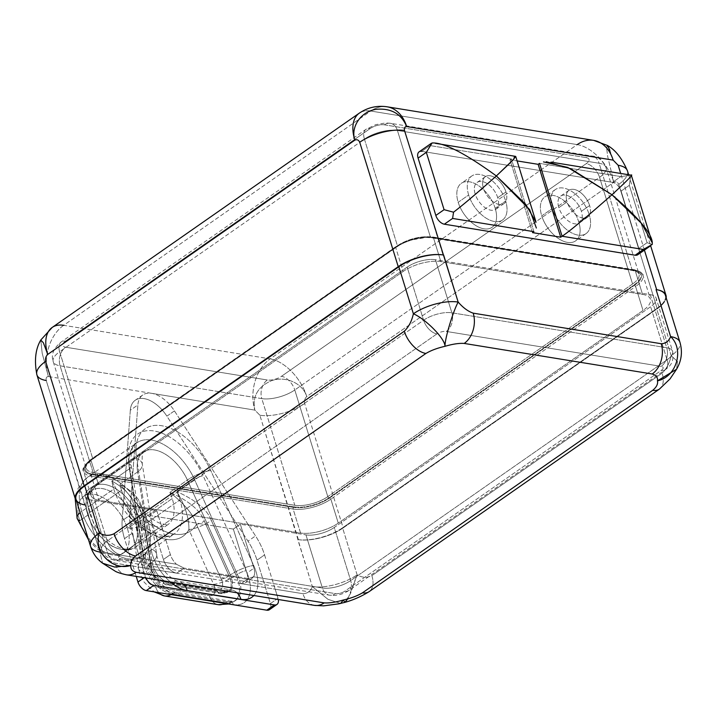 <?xml version="1.0" encoding="UTF-8"?>
<svg xmlns="http://www.w3.org/2000/svg" width="717" height="717" viewBox="0 0 717 717"><rect width="100%" height="100%" fill="white"/><g stroke="black" fill="none" stroke-linecap="round" stroke-linejoin="round"><path stroke-width="0.54" stroke-dasharray="3.58 2.69" d="M577.239 144.601A38.091 21.851 -124.9 0 1 613.824 182.252A38.091 21.851 55.1 0 0 577.239 144.601L270.148 358.876L63.661 325.312L370.752 111.036A38.091 27.264 99.2 0 1 387.198 106.815A38.091 27.264 -80.8 0 0 370.752 111.036L577.239 144.601L370.752 111.036L63.661 325.312L270.148 358.876L577.239 144.601A38.091 27.264 99.2 0 1 593.685 140.38M52.189 327.445A38.091 21.851 -124.9 0 1 63.661 325.312A38.091 27.264 -80.8 0 0 48.398 376.542L254.885 410.115A38.091 27.264 99.2 0 1 270.148 358.876A38.091 27.264 -80.8 0 0 254.885 410.115C252.178 396.958 257.394 387.288 270.542 381.112C284.694 375.215 302.753 382.995 306.733 396.528A38.091 21.851 55.1 0 0 270.148 358.876A38.091 21.851 -124.9 0 1 306.733 396.528L613.824 182.252L607.711 156.521L606.582 147.872L607.326 145.417L613.16 160.124L609.808 150.104M151.645 393.328L254.885 410.115L259.877 415.242L312.352 586.587C310.586 591.193 307.459 593.568 302.941 593.703L275.185 589.195L264.564 554.895A48.487 27.811 55.1 0 0 255.539 535.913L174.437 410.895A29.433 16.885 55.1 0 0 151.645 393.328A29.433 16.885 55.1 0 0 142.782 394.977A29.433 16.885 55.1 0 0 137.879 404.953L130.324 410.223A29.433 16.885 -124.9 0 1 135.217 400.256A29.433 16.885 -124.9 0 1 166.882 416.165L174.437 410.895A29.433 16.885 55.1 0 0 151.645 393.328A29.433 16.885 55.1 0 0 137.879 404.953L129.687 515.451A48.487 27.811 55.1 0 0 132.08 533.358L142.692 567.658L114.935 563.141C109.853 561.447 104.843 557.754 99.896 552.054L46.229 380.512C45.763 377.993 46.48 376.667 48.398 376.542L151.645 393.328M76.011 499.328A32.901 13.103 -17.2 0 0 84.749 504.92A32.901 13.103 162.8 0 1 76.629 501.335A32.901 13.103 162.8 0 0 84.74 504.92L85.332 505.019L99.896 552.054L102.603 563.203L99.896 552.054C104.843 557.754 109.853 561.447 114.935 563.141L160.178 570.499L142.692 567.658L145.515 576.755A8.658 4.965 55.1 0 0 145.963 577.983A8.658 4.965 -124.9 0 1 145.515 576.755L144.18 577.696L145.515 576.755L132.08 533.358L124.516 538.637L136.212 576.396L124.516 538.637A48.487 27.811 -124.9 0 1 122.123 520.73L130.324 410.223A29.433 16.885 -124.9 0 1 144.081 398.607A29.433 16.885 -124.9 0 1 166.882 416.165L247.983 541.192A48.487 27.811 -124.9 0 1 257.009 560.174L270.434 603.571A8.658 4.965 -124.9 0 1 270.784 607.424M314.673 605.408L314.458 605.372A22.514 16.115 99.2 0 1 302.941 593.703L257.699 586.354A36.191 20.757 -124.9 0 1 253.827 595.513A36.191 20.757 55.1 0 0 257.699 586.354L160.178 570.499A36.191 20.757 55.1 0 0 170.44 581.962A36.191 20.757 -124.9 0 1 160.178 570.499A36.191 20.757 -124.9 0 1 151.018 548.819L136.606 458.486A54.806 31.431 -124.9 0 1 161.666 425.719A54.806 31.431 -124.9 0 1 210.753 470.54L253.693 565.507A36.191 20.757 -124.9 0 1 257.699 586.354L275.185 589.195L277.999 598.292A8.658 4.965 -124.9 0 1 278.295 599.493A8.658 4.965 55.1 0 0 277.999 598.292L270.434 603.571A8.658 4.965 -124.9 0 1 269.422 609.701M126.434 574.81A22.514 16.115 -80.8 0 1 114.935 563.141A22.514 16.115 -80.8 0 0 126.228 574.774M99.896 552.054A32.901 13.103 -17.2 0 1 90.566 546.363M84.74 504.92L46.229 380.512A32.901 13.103 -17.2 0 1 36.899 374.821L36.89 374.785M63.661 325.312A38.091 27.264 99.2 0 0 48.398 376.542L42.178 353.212L40.788 340.01L42.178 353.212L48.398 376.542C46.48 376.667 45.763 377.993 46.229 380.512M370.752 111.036A38.091 21.851 55.1 0 0 359.28 113.169A38.091 21.851 -124.9 0 1 370.752 111.036M644.413 250.108L620.689 173.451L644.413 250.108M404.505 130.53L443.007 254.938M419.131 151.825A8.864 5.082 -124.9 0 1 421.793 151.323L612.578 182.342A8.864 5.082 -124.9 0 1 621.092 191.098L638.838 248.44A8.864 5.082 -124.9 0 1 639.188 252.384M665.394 295.261A32.901 13.103 -17.2 0 1 656.638 308.677L671.202 355.713A32.901 13.103 162.8 0 0 679.949 342.296A32.901 13.103 -17.2 0 1 671.202 355.713C669.526 363.143 666.496 368.95 662.105 373.127L371.863 575.643C366.898 577.992 361.995 577.723 357.129 574.855L342.565 527.82A32.901 13.103 -17.2 0 1 298.397 539.65A32.901 13.103 162.8 0 0 343.165 527.918L657.238 308.776A32.901 13.103 162.8 0 0 666.174 297.779A32.901 13.103 162.8 0 1 657.238 308.776L343.165 527.918L304.653 403.51C304.178 400.704 304.868 398.374 306.733 396.528L613.824 182.252L607.72 156.566L606.582 147.908L607.317 145.408M656.655 289.668A32.901 13.103 -17.2 0 1 656.638 308.677L342.565 527.82L656.638 308.677L671.202 355.713L677.511 361.52L676.57 369.219L677.511 361.529L671.202 355.713C669.526 363.143 666.496 368.95 662.105 373.127L371.863 575.643A22.514 12.915 -124.9 0 1 369.219 591.588A22.514 12.915 -124.9 0 0 371.863 575.643C366.898 577.992 361.995 577.723 357.129 574.855L342.565 527.82A32.901 13.103 -17.2 0 1 298.397 539.65L297.788 539.56L312.352 586.587A32.901 13.103 162.8 0 0 357.129 574.855A32.901 13.103 -17.2 0 1 312.352 586.587L327.902 599.269L340.611 603.49M347.924 598.74L357.129 574.855L350.541 593.488L344.832 602.388M314.458 605.372A22.514 16.115 99.2 0 1 302.941 593.703C307.459 593.568 310.586 591.193 312.352 586.587L327.902 599.278L340.566 603.499M659.577 388.981A22.514 12.915 55.1 0 0 662.105 373.127A22.514 12.915 55.1 0 1 659.47 389.062M627.474 170.951A32.901 13.103 -17.2 0 1 618.726 184.368L657.238 308.776L618.726 184.368C617.606 182.01 615.975 181.302 613.824 182.252C615.975 181.302 617.606 182.01 618.726 184.368A32.901 13.103 -17.2 0 0 627.474 170.951L627.465 170.906M298.389 539.65A32.901 13.103 162.8 0 0 343.165 527.918L304.653 403.51A32.901 13.103 -17.2 0 1 259.877 415.242L298.389 539.65M259.877 415.242L254.885 410.115C252.178 396.958 257.394 387.288 270.542 381.112C284.694 375.215 302.753 382.995 306.733 396.528C304.868 398.374 304.178 400.704 304.653 403.51A32.901 13.103 -17.2 0 1 259.877 415.242M637.807 254.714A8.864 5.082 -124.9 0 0 638.838 248.44L647.084 242.687L652.192 244.479L647.084 242.687L629.338 185.345L647.084 242.687L638.838 248.44L621.092 191.098L629.338 185.345L630.754 175.244L620.823 176.588L612.578 182.342A8.864 5.082 -124.9 0 1 621.092 191.098L629.338 185.345L630.754 175.244L620.823 176.588L539.525 163.368L620.823 176.588L612.578 182.342L421.793 151.323L430.039 145.578L432.118 142.952L431.419 143.248M421.793 151.323L430.039 145.578L511.338 158.789L509.957 159.748L517.1 160.913L509.957 159.748L511.338 158.789L430.039 145.578L432.118 142.952M533.896 231.663L511.338 158.789L533.896 231.663M532.516 232.622L509.957 159.748L532.516 232.622M176.714 573.188L160.178 570.499A36.191 20.757 -124.9 0 1 151.018 548.819A18.006 9.518 -9.1 0 1 156.709 554.42A18.006 9.518 -9.1 0 1 152.04 562.271A18.185 10.432 55.1 0 0 170.225 583.262L223.928 591.991A18.185 10.432 55.1 0 0 229.404 590.969A18.185 10.432 55.1 0 0 230.354 574.998L187.406 480.031A36.791 21.107 55.1 0 0 143.382 452.006A36.791 21.107 55.1 0 0 137.628 471.938A18.006 9.518 170.9 0 0 142.289 464.096A18.006 9.518 170.9 0 0 136.606 458.486A54.806 31.431 -124.9 0 1 161.666 425.719A54.806 31.431 -124.9 0 1 210.753 470.54A18.006 4.562 155.7 0 0 187.406 480.031A18.006 4.562 -24.3 0 1 210.753 470.54L253.693 565.507A18.006 4.562 155.7 0 0 230.354 574.998A18.006 4.562 -24.3 0 1 253.693 565.507A36.191 20.757 -124.9 0 1 257.699 586.354L241.163 583.665A13.856 7.95 55.1 0 0 246.953 573.08L233.339 529.083L149.79 515.496L163.404 559.493A13.856 7.95 55.1 0 0 176.714 573.188A13.856 7.95 -124.9 0 1 163.404 559.493L170.386 554.626A13.856 7.95 55.1 0 0 176.436 564.252L183.991 568.106L176.714 573.188L241.163 583.665L248.44 578.583L183.991 568.106L176.714 573.188M142.45 511.051C141.59 500.896 134.133 491.943 120.062 484.199L138.533 505.933L142.791 515.577A6.059 3.2 -9.1 0 1 140.882 513.695A6.059 3.2 -9.1 0 1 142.45 511.051L150.767 563.159L152.04 562.271L137.628 471.938L152.04 562.271A18.006 9.518 170.9 0 0 156.709 554.42A18.006 9.518 170.9 0 0 151.018 548.819L136.606 458.486A18.006 9.518 -9.1 0 1 142.289 464.096A18.006 9.518 -9.1 0 1 137.628 471.938L120.062 484.199C134.133 491.943 141.59 500.896 142.45 511.051L150.767 563.159A18.185 10.432 55.1 0 0 168.943 584.149L222.655 592.878L223.928 591.991A18.006 12.888 99.2 0 1 231.708 589.992A18.006 12.888 99.2 0 1 237.094 592.798A18.006 12.888 -80.8 0 0 231.708 589.992A18.006 12.888 -80.8 0 0 225.712 590.942M183.382 584.068A18.006 12.888 -80.8 0 0 177.995 581.263A18.006 12.888 -80.8 0 0 170.225 583.262A18.006 12.888 99.2 0 1 177.995 581.263A18.006 12.888 99.2 0 1 183.382 584.068M196.44 524.297L221.221 579.085A12.117 6.955 -124.9 0 1 216.937 590.414L163.225 581.684A12.117 6.955 -124.9 0 1 151.108 567.685L142.791 515.577A54.976 31.53 55.1 0 0 196.44 524.297C193.868 515.236 185.004 504.562 169.848 492.292C185.004 504.562 193.868 515.236 196.44 524.297A54.976 31.53 -124.9 0 1 142.791 515.577L138.533 505.933L120.062 484.199A36.791 21.107 55.1 0 0 121.505 490.311A36.791 21.107 55.1 0 0 167.93 524.611A36.791 21.107 55.1 0 0 172.232 498.557A36.791 21.107 55.1 0 0 169.848 492.292L187.406 480.031A36.791 21.107 55.1 0 0 143.382 452.006A36.791 21.107 55.1 0 0 137.628 471.938L120.062 484.199A36.791 21.107 55.1 0 0 121.505 490.311L89.517 512.628A36.791 21.107 -124.9 0 1 93.828 486.583A36.791 21.107 -124.9 0 1 140.245 520.883L172.232 498.557A36.791 21.107 55.1 0 0 169.848 492.292L187.406 480.031L230.354 574.998L229.073 575.894L204.3 521.107C200.384 510.45 188.903 500.851 169.848 492.292C188.903 500.851 200.384 510.45 204.3 521.107A6.059 1.533 -24.3 0 1 196.44 524.297L221.221 579.085A6.059 1.533 155.7 0 0 229.073 575.894L204.3 521.107M121.505 490.311A36.791 21.107 55.1 0 0 167.93 524.611A36.791 21.107 55.1 0 0 172.232 498.557L140.245 520.883A36.791 21.107 -124.9 0 1 135.934 546.928A36.791 21.107 -124.9 0 1 89.517 512.628L121.505 490.311M79.677 520.784A34.631 19.861 -124.9 0 1 83.728 496.263A34.631 19.861 -124.9 0 1 127.42 528.546A34.631 19.861 -124.9 0 1 112.945 555.012A34.631 19.861 -124.9 0 1 79.677 520.784A34.631 19.861 -124.9 0 1 94.16 494.318A34.631 19.861 -124.9 0 1 127.42 528.546A17.316 6.901 162.8 0 0 148.007 522.137A48.048 27.56 55.1 0 0 87.384 477.352A48.048 27.56 55.1 0 0 81.765 511.373A17.316 6.901 162.8 0 0 80.125 512.628A17.316 6.901 -17.2 0 1 81.765 511.373A48.048 27.56 55.1 0 0 142.378 556.159A48.048 27.56 55.1 0 0 148.007 522.137A17.316 6.901 -17.2 0 1 127.42 528.546L135.638 522.81A34.631 19.861 -124.9 0 1 109.101 544.069A34.631 19.861 -124.9 0 1 87.895 515.048A6.059 2.411 -17.2 0 1 89.517 512.628A36.791 21.107 55.1 0 0 135.934 546.928A36.791 21.107 55.1 0 0 140.245 520.883A6.059 2.411 -17.2 0 1 135.638 522.81L127.42 528.546A34.631 19.861 -124.9 0 1 123.369 553.067A34.631 19.861 -124.9 0 1 79.677 520.784L87.895 515.048A34.631 19.861 55.1 0 0 131.578 547.331A34.631 19.861 55.1 0 0 135.638 522.81A34.631 19.861 55.1 0 0 91.946 490.527A34.631 19.861 55.1 0 0 87.895 515.048L79.677 520.784A17.316 6.901 -17.2 0 1 77.158 518.436M87.895 515.048A34.631 19.861 -124.9 0 1 87.25 512.763A34.631 19.861 -124.9 0 1 103.284 488.761A34.631 19.861 -124.9 0 1 135.638 522.81A6.059 2.411 162.8 0 0 140.245 520.883A36.791 21.107 55.1 0 0 93.828 486.583A36.791 21.107 55.1 0 0 89.517 512.628A6.059 2.411 162.8 0 0 87.895 515.048M176.875 491.629L194.441 479.377A48.048 27.56 55.1 0 0 136.938 442.774A48.048 27.56 55.1 0 0 129.427 468.81L111.861 481.062A48.048 27.56 55.1 0 0 113.752 489.048L81.765 511.373A48.048 27.56 -124.9 0 1 87.384 477.352A48.048 27.56 -124.9 0 1 148.007 522.137L179.994 499.821A48.048 27.56 55.1 0 0 176.875 491.638C185.183 505.709 189.189 518.355 188.885 529.576A54.976 31.53 -124.9 0 1 135.226 520.856L128.28 510.737L111.861 481.062A48.048 27.56 55.1 0 0 113.752 489.048A48.048 27.56 55.1 0 0 174.365 533.842A48.048 27.56 55.1 0 0 179.994 499.821A48.048 27.56 55.1 0 0 176.875 491.638L194.441 479.377A48.048 27.56 55.1 0 0 136.938 442.774A48.048 27.56 55.1 0 0 129.427 468.81L111.861 481.062L128.28 510.737L135.226 520.856A17.316 9.151 -9.1 0 1 129.768 515.469A17.316 9.151 -9.1 0 1 134.249 507.914C133.434 497.813 125.968 488.86 111.861 481.062C125.968 488.86 133.434 497.813 134.249 507.914L142.566 560.031L143.839 559.135L129.427 468.81L143.839 559.135A6.749 3.567 170.9 0 0 145.596 556.195A6.749 3.567 170.9 0 0 143.463 554.089L129.042 463.765A6.749 3.567 -9.1 0 1 131.175 465.871A6.749 3.567 -9.1 0 1 129.427 468.81A6.749 3.567 170.9 0 0 131.175 465.871A6.749 3.567 170.9 0 0 129.042 463.765L143.463 554.089A36.191 20.757 55.1 0 0 179.644 595.872L233.357 604.601A36.191 20.757 55.1 0 0 246.137 570.786L203.189 475.819A54.806 31.431 55.1 0 0 154.11 430.998A54.806 31.431 55.1 0 0 129.042 463.765A54.806 31.431 -124.9 0 1 154.11 430.998A54.806 31.431 -124.9 0 1 203.189 475.819A6.749 1.712 155.7 0 0 194.441 479.377A6.749 1.712 -24.3 0 1 203.189 475.819L246.137 570.786A6.749 1.712 155.7 0 0 237.381 574.344L194.441 479.377L237.381 574.344L236.099 575.231L211.327 520.443C207.473 509.85 195.992 500.242 176.875 491.629C195.992 500.242 207.473 509.85 211.327 520.443A17.316 4.392 -24.3 0 1 188.885 529.576L213.657 584.364A17.316 4.392 155.7 0 0 236.099 575.231L211.327 520.443A17.316 4.392 -24.3 0 1 188.885 529.576L213.657 584.364A12.117 6.955 -124.9 0 1 209.373 595.693L155.67 586.954A12.117 6.955 -124.9 0 1 143.543 572.964L135.226 520.856A54.976 31.53 55.1 0 0 188.885 529.576C189.189 518.355 185.183 505.709 176.875 491.629M264.564 554.895L277.999 598.292L270.434 603.571L257.009 560.174L264.564 554.895A48.487 27.811 55.1 0 0 255.539 535.913L247.983 541.192A48.487 27.811 -124.9 0 1 257.009 560.174L264.564 554.895M174.437 410.895L255.539 535.913L247.983 541.192L166.882 416.165L174.437 410.895M129.687 515.451L137.879 404.953L130.324 410.223L122.123 520.73L129.687 515.451A48.487 27.811 55.1 0 0 132.08 533.358L124.516 538.637A48.487 27.811 -124.9 0 1 122.123 520.73L129.687 515.451M134.249 507.914L142.566 560.031A17.316 9.151 170.9 0 0 138.076 567.577A17.316 9.151 170.9 0 0 143.543 572.964L135.226 520.856A17.316 9.151 -9.1 0 1 129.768 515.46A17.316 9.151 -9.1 0 1 134.249 507.914M164.516 595.935A17.316 12.395 99.2 0 1 155.67 586.954A12.117 6.955 -124.9 0 1 143.543 572.964A17.316 9.151 -9.1 0 1 138.076 567.577A17.316 9.151 -9.1 0 1 142.566 560.031A29.433 16.885 55.1 0 0 171.99 594.017A17.316 12.395 99.2 0 1 171.04 594.617A17.316 12.395 -80.8 0 0 171.99 594.017A29.433 16.885 -124.9 0 1 142.566 560.031L143.839 559.135A29.433 16.885 55.1 0 0 173.272 593.12L171.99 594.017L225.703 602.746L226.984 601.85A6.749 4.831 99.2 0 1 229.897 601.106A6.749 4.831 99.2 0 1 233.357 604.601L179.644 595.872A36.191 20.757 -124.9 0 1 143.463 554.089A6.749 3.567 -9.1 0 1 145.596 556.195A6.749 3.567 -9.1 0 1 143.839 559.135A29.433 16.885 55.1 0 0 173.272 593.12A6.749 4.831 99.2 0 1 176.185 592.367A6.749 4.831 99.2 0 1 179.644 595.872A6.749 4.831 -80.8 0 0 176.185 592.367A6.749 4.831 -80.8 0 0 173.272 593.12L226.984 601.85A29.433 16.885 55.1 0 0 235.848 600.201A29.433 16.885 55.1 0 0 237.381 574.344A6.749 1.712 -24.3 0 1 246.137 570.786A36.191 20.757 -124.9 0 1 233.357 604.601A6.749 4.831 -80.8 0 0 229.897 601.106A6.749 4.831 -80.8 0 0 226.984 601.85A29.433 16.885 55.1 0 0 235.848 600.201A29.433 16.885 55.1 0 0 237.381 574.344L236.099 575.231A29.433 16.885 -124.9 0 1 234.567 601.097A29.433 16.885 -124.9 0 1 225.703 602.746A29.433 16.885 55.1 0 0 234.567 601.097A29.433 16.885 55.1 0 0 236.099 575.231A17.316 4.392 -24.3 0 1 213.657 584.364A12.117 6.955 -124.9 0 1 209.373 595.693A17.316 12.395 -80.8 0 0 218.228 604.664A17.316 12.395 99.2 0 1 209.373 595.693L155.67 586.954A17.316 12.395 -80.8 0 0 158.753 592.618M224.753 603.347A17.316 12.395 -80.8 0 0 225.703 602.746A17.316 12.395 99.2 0 1 224.753 603.347M171.99 594.017L225.703 602.746L226.984 601.85L173.272 593.12L171.99 594.017M113.752 489.048A48.048 27.56 55.1 0 0 174.365 533.842A48.048 27.56 55.1 0 0 179.994 499.821L148.007 522.137A48.048 27.56 -124.9 0 1 142.378 556.159A48.048 27.56 -124.9 0 1 81.765 511.373L113.752 489.048M223.928 591.991L170.225 583.262L168.943 584.149L222.655 592.878L223.928 591.991A18.185 10.432 55.1 0 0 229.404 590.969A18.185 10.432 55.1 0 0 230.354 574.998L229.073 575.894A18.185 10.432 -124.9 0 1 228.123 591.866A18.185 10.432 -124.9 0 1 222.655 592.878A18.185 10.432 55.1 0 0 228.123 591.866A18.185 10.432 55.1 0 0 229.073 575.894A6.059 1.533 -24.3 0 1 221.221 579.085A12.117 6.955 -124.9 0 1 216.937 590.414A6.059 4.338 -80.8 0 0 220.038 593.551A6.059 4.338 -80.8 0 0 222.655 592.878A6.059 4.338 99.2 0 1 220.038 593.551A6.059 4.338 99.2 0 1 216.937 590.414L163.225 581.684A6.059 4.338 -80.8 0 0 166.326 584.821A6.059 4.338 -80.8 0 0 168.943 584.149A6.059 4.338 99.2 0 1 166.326 584.821A6.059 4.338 99.2 0 1 163.225 581.684A12.117 6.955 -124.9 0 1 151.108 567.685A6.059 3.2 -9.1 0 1 149.199 565.803A6.059 3.2 -9.1 0 1 150.767 563.159A6.059 3.2 170.9 0 0 149.199 565.803A6.059 3.2 170.9 0 0 151.108 567.685L142.791 515.577M168.943 584.149A18.185 10.432 -124.9 0 1 150.767 563.159L152.04 562.271A18.185 10.432 55.1 0 0 170.225 583.262L168.943 584.149M241.163 583.665L248.44 578.583L252.411 577.947L253.522 576.782A13.856 7.95 55.1 0 0 253.935 568.205L246.953 573.08A13.856 7.95 -124.9 0 1 245.339 582.885A13.856 7.95 -124.9 0 1 241.163 583.665M233.339 529.083L240.32 524.208L253.935 568.205L246.953 573.08L233.339 529.083L240.32 524.208L305.962 534.882A20.775 8.281 162.8 0 0 334.247 527.47L650.642 306.706A20.775 8.281 162.8 0 0 650.274 294.633L435.434 259.706A20.775 8.281 162.8 0 0 407.157 267.118L90.754 487.892A20.775 8.281 162.8 0 0 91.122 499.955L156.763 510.629L149.79 515.496L233.339 529.083M642.549 294.382A27.703 11.033 -17.2 0 1 643.032 310.47L338.272 523.123A27.703 11.033 -17.2 0 1 300.557 533L98.847 500.215A27.703 11.033 -17.2 0 1 98.363 484.118L403.124 271.465A27.703 11.033 -17.2 0 1 440.838 261.588L642.549 294.382L635.128 270.408A27.703 11.033 -17.2 0 1 642.988 275.203A27.703 11.033 -17.2 0 1 635.612 286.495L643.032 310.47A27.703 11.033 162.8 0 0 650.4 299.168A27.703 11.033 162.8 0 0 642.549 294.382L635.128 270.408A1.21 0.869 -80.8 0 0 633.989 269.915A26.493 10.558 -17.2 0 1 634.446 285.303A1.21 0.699 -124.9 0 1 635.612 286.495A27.703 11.033 162.8 0 0 642.988 275.203A27.703 11.033 162.8 0 0 635.128 270.408L433.418 237.614A27.703 11.033 162.8 0 0 395.703 247.499A1.21 0.699 -124.9 0 1 395.847 246.639A1.21 0.699 -124.9 0 1 396.214 246.567L91.453 459.221A26.493 10.558 162.8 0 0 91.91 474.609L293.629 507.403A26.493 10.558 162.8 0 0 329.686 497.948L634.446 285.303A26.493 10.558 162.8 0 0 633.989 269.915L432.27 237.121A26.493 10.558 162.8 0 0 396.214 246.567A26.493 10.558 -17.2 0 1 432.27 237.121A1.21 0.869 99.2 0 1 433.418 237.614L440.838 261.588A27.703 11.033 162.8 0 0 403.124 271.465L395.703 247.499L90.942 460.153A1.21 0.699 -124.9 0 1 91.086 459.292A1.21 0.699 -124.9 0 1 91.453 459.221L396.214 246.567A1.21 0.699 55.1 0 0 395.847 246.639A1.21 0.699 55.1 0 0 395.703 247.499L90.942 460.153A27.703 11.033 162.8 0 0 83.575 471.445A27.703 11.033 162.8 0 0 91.426 476.24A1.21 0.869 99.2 0 1 91.91 474.609A26.493 10.558 -17.2 0 1 91.453 459.221A1.21 0.699 55.1 0 0 91.086 459.292A1.21 0.699 55.1 0 0 90.942 460.153L98.363 484.118A27.703 11.033 162.8 0 0 90.996 495.42A27.703 11.033 162.8 0 0 98.847 500.215L91.426 476.24L293.136 509.034A1.21 0.869 99.2 0 1 293.629 507.403L91.91 474.609A1.21 0.869 -80.8 0 0 91.426 476.24L293.136 509.034A27.703 11.033 162.8 0 0 330.851 499.149A1.21 0.699 55.1 0 0 329.686 497.948A26.493 10.558 -17.2 0 1 293.629 507.403A1.21 0.869 -80.8 0 0 293.136 509.034L300.557 533A27.703 11.033 162.8 0 0 338.272 523.123L330.851 499.149L635.612 286.495A1.21 0.699 55.1 0 0 634.446 285.303L329.686 497.948A1.21 0.699 -124.9 0 1 330.851 499.149L635.612 286.495L643.032 310.47L338.272 523.123L330.851 499.149A27.703 11.033 -17.2 0 1 293.136 509.034L300.557 533L98.847 500.215L91.426 476.24A27.703 11.033 -17.2 0 1 83.575 471.445A27.703 11.033 -17.2 0 1 90.942 460.153L98.363 484.118L403.124 271.465L395.703 247.499A27.703 11.033 -17.2 0 1 433.418 237.614L440.838 261.588L642.549 294.382M91.122 499.955A20.775 8.281 -17.2 0 1 85.233 496.361A20.775 8.281 -17.2 0 1 90.754 487.892L107.191 540.985A20.775 8.281 162.8 0 0 101.671 549.464A20.775 8.281 162.8 0 0 107.559 553.058L91.122 499.955L156.763 510.629L170.386 554.626A13.856 7.95 55.1 0 0 176.436 564.252L107.559 553.058L91.122 499.955M156.763 510.629L149.79 515.496L163.404 559.493L170.386 554.626L156.763 510.629M253.522 576.782L248.44 578.583L183.991 568.106L176.436 564.252L107.559 553.058A13.856 9.913 -80.8 0 0 114.639 560.237A13.856 9.913 -80.8 0 0 120.617 558.704L335.466 593.631A13.856 9.913 99.2 0 1 329.479 595.164A13.856 9.913 99.2 0 1 322.399 587.985L253.522 576.782A13.856 7.95 55.1 0 0 253.935 568.205L240.32 524.208L305.962 534.882L322.399 587.985L253.522 576.782M334.247 527.47A20.775 8.281 -17.2 0 1 305.962 534.882L322.399 587.985A20.775 8.281 162.8 0 0 350.685 580.573L334.247 527.47L650.642 306.706L667.079 359.8L350.685 580.573L334.247 527.47M650.274 294.633A20.775 8.281 -17.2 0 1 656.172 298.227A20.775 8.281 -17.2 0 1 650.642 306.706L667.079 359.8A20.775 8.281 162.8 0 0 672.609 351.33A20.775 8.281 162.8 0 0 666.711 347.736L650.274 294.633L435.434 259.706L451.871 312.809L666.711 347.736L650.274 294.633M407.157 267.118A20.775 8.281 -17.2 0 1 435.434 259.706L451.871 312.809A20.775 8.281 162.8 0 0 423.595 320.221L407.157 267.118L90.754 487.892L107.191 540.985L423.595 320.221L407.157 267.118M436.895 333.907L120.501 554.68A13.856 7.95 -124.9 0 1 107.191 540.985L423.595 320.221A13.856 7.95 55.1 0 0 436.895 333.907A6.928 2.76 -17.2 0 1 446.324 331.442L661.164 366.369A6.928 2.76 -17.2 0 1 661.289 370.384L344.886 591.158A6.928 2.76 -17.2 0 1 335.466 593.631L120.617 558.704A6.928 2.76 -17.2 0 1 120.501 554.68L436.895 333.907A13.856 7.95 -124.9 0 1 423.595 320.221A20.775 8.281 -17.2 0 1 451.871 312.809L666.711 347.736A20.775 8.281 -17.2 0 1 672.609 351.33A20.775 8.281 -17.2 0 1 667.079 359.8L350.685 580.573A20.775 8.281 -17.2 0 1 322.399 587.985A13.856 9.913 -80.8 0 0 329.479 595.164A13.856 9.913 -80.8 0 0 335.466 593.631A6.928 2.76 162.8 0 0 344.886 591.158A13.856 7.95 55.1 0 0 349.062 590.378A13.856 7.95 55.1 0 0 350.685 580.573A13.856 7.95 -124.9 0 1 349.062 590.378A13.856 7.95 -124.9 0 1 344.886 591.158L661.289 370.384A13.856 7.95 55.1 0 0 665.457 369.613A13.856 7.95 55.1 0 0 667.079 359.8A13.856 7.95 -124.9 0 1 665.457 369.613A13.856 7.95 -124.9 0 1 661.289 370.384A6.928 2.76 162.8 0 0 661.164 366.369A13.856 9.913 -80.8 0 0 666.711 347.736A13.856 9.913 99.2 0 1 661.164 366.369L446.324 331.442A13.856 9.913 -80.8 0 0 451.871 312.809A13.856 9.913 99.2 0 1 446.324 331.442A6.928 2.76 162.8 0 0 436.895 333.907M120.501 554.68A6.928 2.76 162.8 0 0 120.617 558.704A13.856 9.913 99.2 0 1 114.639 560.237A13.856 9.913 99.2 0 1 107.559 553.058A20.775 8.281 -17.2 0 1 101.671 549.464A20.775 8.281 -17.2 0 1 107.191 540.985A13.856 7.95 55.1 0 0 120.501 554.68M92.61 474.125A25.453 10.137 -17.2 0 1 92.161 459.337L396.931 246.684A25.453 10.137 -17.2 0 1 431.571 237.605L633.29 270.399A25.453 10.137 -17.2 0 1 633.738 285.187L328.969 497.831A25.453 10.137 -17.2 0 1 294.328 506.91L92.61 474.125A25.453 10.137 -17.2 0 1 92.161 459.337A1.21 0.699 55.1 0 0 92.529 459.274A1.21 0.699 55.1 0 0 92.672 458.414A24.244 9.662 162.8 0 0 86.228 468.3A24.244 9.662 162.8 0 0 93.093 472.494A1.21 0.869 99.2 0 1 92.61 474.125A1.21 0.869 -80.8 0 0 93.093 472.494L60.085 365.831A24.244 9.662 -17.2 0 1 53.21 361.637A24.244 9.662 -17.2 0 1 59.654 351.751L92.672 458.414A24.244 9.662 162.8 0 0 86.228 468.3A24.244 9.662 162.8 0 0 93.093 472.494L60.085 365.831L261.795 398.625L294.812 505.288A24.244 9.662 162.8 0 0 327.803 496.639L294.786 389.976L599.555 177.323L632.573 283.986A24.244 9.662 162.8 0 0 639.017 274.1A24.244 9.662 162.8 0 0 632.143 269.906L599.125 163.252L397.415 130.458L430.433 237.112A24.244 9.662 162.8 0 0 397.433 245.761L364.424 139.107L59.654 351.751L92.672 458.414L397.433 245.761L92.672 458.414A1.21 0.699 -124.9 0 1 92.529 459.274A1.21 0.699 -124.9 0 1 92.161 459.337L396.931 246.684A1.21 0.699 55.1 0 0 397.299 246.621A1.21 0.699 55.1 0 0 397.433 245.761A1.21 0.699 -124.9 0 1 397.299 246.621A1.21 0.699 -124.9 0 1 396.931 246.684A25.453 10.137 -17.2 0 1 431.571 237.605A1.21 0.869 99.2 0 1 430.433 237.112A24.244 9.662 162.8 0 0 397.433 245.761L364.424 139.107A24.244 9.662 -17.2 0 1 397.415 130.458L430.433 237.112L632.143 269.906L430.433 237.112A1.21 0.869 -80.8 0 0 431.571 237.605L633.29 270.399A1.21 0.869 99.2 0 1 632.143 269.906A1.21 0.869 -80.8 0 0 633.29 270.399A25.453 10.137 -17.2 0 1 633.738 285.187A1.21 0.699 -124.9 0 1 632.573 283.986A24.244 9.662 162.8 0 0 639.017 274.1A24.244 9.662 162.8 0 0 632.143 269.906L599.125 163.252A24.244 9.662 -17.2 0 1 605.999 167.446A24.244 9.662 -17.2 0 1 599.555 177.323L632.573 283.986L327.803 496.639L632.573 283.986A1.21 0.699 55.1 0 0 633.738 285.187L328.969 497.831A1.21 0.699 -124.9 0 1 327.803 496.639A1.21 0.699 55.1 0 0 328.969 497.831A25.453 10.137 -17.2 0 1 294.328 506.91A1.21 0.869 -80.8 0 0 294.812 505.288A24.244 9.662 162.8 0 0 327.803 496.639L294.786 389.976A24.244 9.662 -17.2 0 1 261.795 398.625L294.812 505.288L93.093 472.494L294.812 505.288A1.21 0.869 99.2 0 1 294.328 506.91L92.61 474.125M432.27 237.121L633.989 269.915A1.21 0.869 99.2 0 1 635.128 270.408L433.418 237.614A1.21 0.869 -80.8 0 0 432.27 237.121M495.196 208.306A26.843 15.398 -124.9 0 1 483.975 228.813A26.843 15.398 -124.9 0 1 458.19 202.293A26.843 15.398 -124.9 0 1 469.411 181.786A26.843 15.398 -124.9 0 1 495.196 208.306A26.843 15.398 -124.9 0 1 492.05 227.307A26.843 15.398 -124.9 0 1 458.19 202.293L468.658 194.988A26.843 15.398 55.1 0 0 502.518 220.002A26.843 15.398 55.1 0 0 505.664 201.002L495.196 208.306L505.664 201.002A26.843 15.398 -124.9 0 1 494.443 221.508A26.843 15.398 -124.9 0 1 468.658 194.988A26.843 15.398 -124.9 0 1 479.879 174.482A26.843 15.398 -124.9 0 1 505.664 201.002A26.843 15.398 55.1 0 0 471.804 175.988A26.843 15.398 55.1 0 0 468.658 194.988L458.19 202.293A26.843 15.398 -124.9 0 1 461.336 183.292A26.843 15.398 -124.9 0 1 495.196 208.306M578.744 221.894A26.843 15.398 -124.9 0 1 567.523 242.4A26.843 15.398 -124.9 0 1 541.738 215.871A26.843 15.398 -124.9 0 1 552.959 195.365A26.843 15.398 -124.9 0 1 578.744 221.894A26.843 15.398 -124.9 0 1 575.599 240.894A26.843 15.398 -124.9 0 1 541.738 215.871L552.207 208.566A26.843 15.398 55.1 0 0 586.067 233.59A26.843 15.398 55.1 0 0 589.213 214.589L578.744 221.894L589.213 214.589A26.843 15.398 -124.9 0 1 577.992 235.095A26.843 15.398 -124.9 0 1 552.207 208.566A26.843 15.398 -124.9 0 1 563.428 188.06A26.843 15.398 -124.9 0 1 589.213 214.589A26.843 15.398 55.1 0 0 555.352 189.566A26.843 15.398 55.1 0 0 552.207 208.566L541.738 215.871A26.843 15.398 -124.9 0 1 544.884 196.87A26.843 15.398 -124.9 0 1 578.744 221.894M267.342 379.992L65.632 347.207A13.856 9.913 -80.8 0 0 60.085 365.831L261.795 398.625A13.856 9.913 99.2 0 1 267.342 379.992A10.388 4.141 162.8 0 0 281.485 376.291L586.246 163.637A10.388 4.141 162.8 0 0 586.067 157.606L384.357 124.812A10.388 4.141 162.8 0 0 370.214 128.522L65.444 341.167A10.388 4.141 162.8 0 0 65.632 347.207L267.342 379.992A13.856 9.913 -80.8 0 0 261.795 398.625A24.244 9.662 162.8 0 0 294.786 389.976L599.555 177.323A24.244 9.662 162.8 0 0 605.999 167.446A24.244 9.662 162.8 0 0 599.125 163.252A13.856 9.913 -80.8 0 0 592.045 156.064A13.856 9.913 -80.8 0 0 586.067 157.606A10.388 4.141 -17.2 0 1 586.246 163.637A13.856 7.95 -124.9 0 1 599.555 177.323A13.856 7.95 55.1 0 0 586.246 163.637L281.485 376.291A13.856 7.95 -124.9 0 1 294.786 389.976A13.856 7.95 55.1 0 0 281.485 376.291A10.388 4.141 -17.2 0 1 267.342 379.992M384.357 124.812L586.067 157.606A13.856 9.913 99.2 0 1 592.045 156.064A13.856 9.913 99.2 0 1 599.125 163.252L397.415 130.458A13.856 9.913 -80.8 0 0 390.335 123.279A13.856 9.913 -80.8 0 0 384.357 124.812A13.856 9.913 99.2 0 1 390.335 123.279A13.856 9.913 99.2 0 1 397.415 130.458A24.244 9.662 162.8 0 0 364.424 139.107A13.856 7.95 -124.9 0 1 366.046 129.293A13.856 7.95 -124.9 0 1 370.214 128.522A10.388 4.141 -17.2 0 1 384.357 124.812M65.444 341.167L370.214 128.522A13.856 7.95 55.1 0 0 366.046 129.293A13.856 7.95 55.1 0 0 364.424 139.107L59.654 351.751A13.856 7.95 -124.9 0 1 61.277 341.946A13.856 7.95 -124.9 0 1 65.444 341.167A13.856 7.95 55.1 0 0 61.277 341.946A13.856 7.95 55.1 0 0 59.654 351.751A24.244 9.662 162.8 0 0 53.21 361.637A24.244 9.662 162.8 0 0 60.085 365.831A13.856 9.913 99.2 0 1 65.632 347.207A10.388 4.141 -17.2 0 1 65.444 341.167M497.741 197.704A16.366 9.384 55.1 0 0 482.021 181.535A16.366 9.384 55.1 0 0 475.183 194.038A16.366 9.384 55.1 0 0 490.894 210.206A16.366 9.384 55.1 0 0 497.741 197.704L505.978 191.959A16.366 9.384 55.1 0 0 485.337 176.705A16.366 9.384 55.1 0 0 483.428 188.284L475.183 194.038A16.366 9.384 -124.9 0 1 477.101 182.459A16.366 9.384 -124.9 0 1 497.741 197.704A16.366 9.384 -124.9 0 1 495.823 209.292A16.366 9.384 -124.9 0 1 475.183 194.038L483.428 188.284A16.366 9.384 55.1 0 0 499.14 204.453A16.366 9.384 55.1 0 0 505.978 191.959A16.366 9.384 55.1 0 0 490.267 175.782A16.366 9.384 55.1 0 0 483.428 188.284A16.366 9.384 55.1 0 0 504.069 203.538A16.366 9.384 55.1 0 0 505.978 191.959L497.741 197.704M581.379 211.3A16.366 9.384 55.1 0 0 565.668 195.132A16.366 9.384 55.1 0 0 558.83 207.634A16.366 9.384 55.1 0 0 574.541 223.803A16.366 9.384 55.1 0 0 581.379 211.3L589.625 205.555A16.366 9.384 55.1 0 0 568.984 190.301A16.366 9.384 55.1 0 0 567.066 201.889L558.83 207.634A16.366 9.384 -124.9 0 1 560.739 196.055A16.366 9.384 -124.9 0 1 581.379 211.3A16.366 9.384 -124.9 0 1 579.461 222.888A16.366 9.384 -124.9 0 1 558.83 207.634L567.066 201.889A16.366 9.384 55.1 0 0 582.787 218.058A16.366 9.384 55.1 0 0 589.625 205.555A16.366 9.384 55.1 0 0 573.914 189.387A16.366 9.384 55.1 0 0 567.066 201.889A16.366 9.384 55.1 0 0 587.707 217.134A16.366 9.384 55.1 0 0 589.625 205.555L581.379 211.3M142.782 394.977L135.217 400.256M628.648 174.742L650.633 245.752M87.25 512.763C84.337 505.073 86.721 490.034 93.828 486.583L143.382 452.006C144.153 453.628 141.59 446.987 142.289 464.096L156.709 554.42C156.333 556.186 158.466 561.044 163.109 569.002C167.249 575.823 176.355 581.55 177.995 581.263L231.914 590.019L228.123 591.866L220.038 593.551L166.326 584.821L158.672 581.308L153.384 575.724L149.199 565.803L140.882 513.695C139.851 508.747 138.408 505.162 136.544 502.949C146.232 516.123 155.885 521.77 159.999 523.258C166.873 524.907 169.517 525.355 167.93 524.611L135.934 546.928C130.243 552.413 115.312 549.455 109.101 544.069M123.369 553.067L131.578 547.331M88.576 539.928L96.732 548.639L114.03 559.143L129.06 561.053L142.378 556.159L174.365 533.842C170.046 535.85 167.088 536.585 165.502 536.047L156.638 534.031L144.771 527.371C138.48 522.747 132.69 516.796 127.402 509.518L129.768 515.469L139.43 572.964L144.171 582.195L154.146 591.875M228.651 603.983L235.848 600.201C236.063 600.837 234.083 601.142 229.897 601.106L176.185 592.367C169.83 591.597 159.389 583.988 153.895 575.473C147.962 565.292 145.192 558.866 145.596 556.195L131.175 465.871C130.324 451.997 132.242 444.298 136.938 442.774L87.384 477.352L78.171 488.214L75.151 498.387M83.728 496.263L91.946 490.527M252.384 577.965L245.331 582.885M85.233 496.361L101.671 549.464C102.773 554.617 107.102 558.211 114.639 560.237L329.479 595.164C336.3 596.06 342.825 594.465 349.062 590.378L665.457 369.613C668.638 366.754 674.598 363.869 672.609 351.33L656.172 298.227M90.996 495.42L83.575 471.445C81.63 469.294 84.14 465.243 91.086 459.292L395.847 246.639C408.296 239.039 420.61 235.821 432.799 236.986L634.509 269.78C640.702 271.689 643.525 273.491 642.988 275.203L650.4 299.168M86.228 468.3C84.516 467.574 86.614 464.562 92.529 459.274L397.299 246.621C398.186 245.985 402.165 243.045 411.513 239.944L426.301 237.426L431.051 237.739L632.761 270.533C642.244 273.518 636.983 272.944 639.017 274.1L605.999 167.446C602.298 160.052 597.646 156.261 592.045 156.064L390.335 123.279L385.585 122.965L375.798 124.633L366.046 129.293L61.277 341.946C53.515 348.139 50.826 354.7 53.21 361.637L86.228 468.3M502.518 220.002L492.05 227.307M471.804 175.988L461.336 183.292M485.337 176.705L477.101 182.459M504.069 203.538L495.823 209.292M586.067 233.59L575.599 240.894M555.352 189.566L544.884 196.87M568.984 190.301L560.739 196.055M587.707 217.134L579.461 222.888"/><path stroke-width="1.08" d="M126.228 574.774A22.514 16.115 -80.8 0 0 126.443 574.81A22.514 16.115 -80.8 0 0 136.167 572.318L324.165 602.88C329.282 603.221 335.681 602.262 343.371 599.995C351.079 598.229 357.433 595.845 362.452 592.842L652.694 390.326C656.548 387.144 658.134 383.98 657.444 380.852C657.937 377.411 656.18 375.125 652.201 373.996L464.195 343.434C459.077 343.084 452.678 344.043 444.988 346.311C445.275 338.863 425.575 318.877 413.386 313.804L398.831 266.769A32.901 13.103 -17.2 0 1 443.007 254.938A32.901 13.103 162.8 0 0 398.231 266.67L359.719 142.262A32.901 13.103 -17.2 0 1 404.505 130.53C404.029 128.002 404.755 126.676 406.673 126.559L613.16 160.124L618.153 165.26L620.689 173.451L618.153 165.26L613.16 160.124A38.091 27.264 -80.8 0 0 593.685 140.38A38.091 27.264 99.2 0 1 613.16 160.124L406.673 126.559A38.091 27.264 -80.8 0 0 387.198 106.815A38.091 27.264 99.2 0 1 406.673 126.559C401.403 113.922 391.401 108.159 376.676 109.262C361.278 111.117 350.407 126.542 354.825 140.147L47.734 354.422L43.378 342.807L40.788 340.01C35.438 349.08 34.138 360.687 36.899 374.821A32.901 13.103 -17.2 0 1 45.646 361.404L84.158 485.812A32.901 13.103 162.8 0 0 76.629 501.335A32.901 13.103 162.8 0 1 75.41 499.229A32.901 13.103 162.8 0 1 84.158 485.812L398.231 266.67L84.158 485.812L45.646 361.404C45.171 358.599 45.87 356.277 47.734 354.422C45.87 356.277 45.171 358.599 45.646 361.404A32.901 13.103 -17.2 0 0 36.899 374.821L75.41 499.229M404.505 130.53L458.163 302.063C452.929 311.707 444.71 339.007 444.988 346.311C437.28 348.077 430.926 350.461 425.916 353.463C430.926 350.461 437.28 348.077 444.988 346.311C445.275 338.863 425.575 318.877 413.386 313.804C411.719 321.234 408.681 327.042 404.289 331.218C408.681 327.042 411.719 321.234 413.386 313.804L398.831 266.769L84.758 485.911L398.831 266.769A32.901 13.103 -17.2 0 1 443.007 254.938A32.901 13.103 162.8 0 0 398.231 266.67L359.719 142.262A32.901 13.103 -17.2 0 1 404.505 130.53C404.029 128.002 404.755 126.676 406.673 126.559C401.403 113.922 391.401 108.159 376.676 109.262C361.278 111.117 350.407 126.542 354.825 140.147L47.734 354.422A38.091 21.851 -124.9 0 1 52.189 327.445L359.28 113.169A38.091 21.851 55.1 0 0 354.825 140.147C356.967 139.206 358.599 139.905 359.719 142.262C358.599 139.905 356.967 139.206 354.825 140.147A38.091 21.851 -124.9 0 1 359.28 113.169C367.758 107.433 377.07 105.309 387.198 106.815L593.685 140.38A38.091 27.264 -80.8 0 0 577.239 144.601M607.317 145.408L609.808 150.104M136.212 576.396L137.951 582.034L144.18 577.696L137.951 582.034L136.212 576.396M170.44 581.962A36.191 20.757 55.1 0 0 187.2 590.593L240.912 599.331A36.191 20.757 55.1 0 0 253.827 595.513A36.191 20.757 -124.9 0 1 240.912 599.331A18.006 12.888 -80.8 0 0 237.094 592.798A18.006 12.888 99.2 0 1 240.912 599.331L187.2 590.593A18.006 12.888 -80.8 0 0 183.382 584.068A18.006 12.888 99.2 0 1 187.2 590.593A36.191 20.757 -124.9 0 1 170.44 581.962M278.295 599.493A8.658 4.965 -124.9 0 1 274.378 604.915L153.832 585.314A8.658 4.965 -124.9 0 1 145.963 577.983A8.658 4.965 55.1 0 0 153.832 585.314L146.268 590.593A8.658 4.965 -124.9 0 1 137.951 582.034A8.658 4.965 -124.9 0 0 146.268 590.593L266.823 610.185L146.268 590.593L153.832 585.314L274.378 604.915A8.658 4.965 55.1 0 0 276.986 604.422A8.658 4.965 55.1 0 0 278.295 599.493M126.443 574.81L314.449 605.372L323.636 605.856L338.639 603.857L344.832 602.388L343.371 599.995L344.841 602.379C353.302 600.03 361.431 596.427 369.219 591.588A22.514 12.915 -124.9 0 1 362.452 592.842C357.433 595.845 351.079 598.229 343.371 599.995L340.566 603.499L343.371 599.995C335.681 602.262 329.282 603.221 324.165 602.88A22.514 16.115 99.2 0 1 314.449 605.372A22.514 16.115 99.2 0 0 324.165 602.88L136.167 572.318C132.179 571.18 130.431 568.895 130.915 565.453L114.863 567.084L102.621 563.221L114.845 567.084L130.915 565.453C130.431 568.895 132.179 571.18 136.167 572.318A22.514 16.115 -80.8 0 1 126.434 574.81C120.617 573.475 116.853 572.256 115.15 571.153L102.728 563.293C96.912 559.063 92.86 553.425 90.566 546.363A32.901 13.103 162.8 0 0 99.896 552.054M425.916 353.463L135.674 555.98C131.811 559.17 130.234 562.325 130.915 565.453C130.234 562.325 131.811 559.17 135.674 555.98A22.514 12.915 -124.9 0 1 114.048 533.735L404.289 331.218A22.514 12.915 55.1 0 0 425.916 353.463L135.674 555.98A22.514 12.915 -124.9 0 1 114.048 533.735C109.092 536.083 104.18 535.814 99.313 532.946C92.986 550.943 111.995 571.413 130.915 565.453C111.995 571.413 92.986 550.943 99.313 532.946C104.18 535.814 109.092 536.083 114.048 533.735L404.289 331.218A22.514 12.915 55.1 0 0 425.916 353.463M90.566 546.363L76.011 499.328A32.901 13.103 -17.2 0 1 84.758 485.911L99.313 532.946A32.901 13.103 162.8 0 0 90.566 546.363A32.901 13.103 -17.2 0 1 99.313 532.946L84.758 485.911A32.901 13.103 -17.2 0 0 84.749 504.92M46.229 380.512A32.901 13.103 -17.2 0 1 36.899 374.821M63.661 325.312A38.091 21.851 55.1 0 0 52.189 327.445A38.091 21.851 55.1 0 0 47.734 354.422L43.378 342.807L40.788 340.01L52.189 327.445M443.007 254.938L443.608 255.028L458.163 302.063A32.901 13.103 162.8 0 0 413.386 313.804A32.901 13.103 -17.2 0 1 458.163 302.063C452.929 311.707 444.71 339.007 444.988 346.311C452.678 344.043 459.077 343.084 464.195 343.434A22.514 16.115 -80.8 0 0 473.211 313.159L661.217 343.721A22.514 16.115 99.2 0 1 652.201 373.996C656.18 375.125 657.937 377.411 657.444 380.852L676.561 369.228L657.444 380.852C676.875 376.757 684.394 349.331 670.619 336.605C668.862 341.211 665.726 343.586 661.217 343.721A22.514 16.115 99.2 0 1 652.201 373.996L464.195 343.434A22.514 16.115 -80.8 0 0 473.211 313.159C468.129 311.456 463.119 307.763 458.163 302.063C463.119 307.763 468.129 311.456 473.211 313.159L661.217 343.721C665.726 343.586 668.862 341.211 670.619 336.605L656.064 289.569L656.655 289.668L644.413 250.108L656.655 289.668A32.901 13.103 -17.2 0 1 665.394 295.261L679.949 342.296A32.901 13.103 162.8 0 0 670.619 336.605L656.064 289.569L656.655 289.668A32.901 13.103 162.8 0 1 666.174 297.779A32.901 13.103 162.8 0 0 665.985 295.359A32.901 13.103 162.8 0 0 656.655 289.668M639.188 252.384A8.864 5.082 -124.9 0 1 635.137 255.216L444.352 224.197A8.864 5.082 -124.9 0 1 435.837 215.441L418.092 158.099A8.864 5.082 -124.9 0 1 421.793 151.323M344.841 602.379L347.924 598.74M676.507 369.318C681.535 360.875 682.683 351.868 679.949 342.296A32.901 13.103 -17.2 0 0 670.619 336.605C684.394 349.331 676.875 376.757 657.444 380.852C658.134 383.98 656.548 387.144 652.694 390.326A22.514 12.915 55.1 0 0 659.47 389.062L369.228 591.579A22.514 12.915 -124.9 0 1 362.452 592.842L652.694 390.326A22.514 12.915 55.1 0 0 659.47 389.062A22.514 12.915 55.1 0 0 659.577 388.981M593.685 140.38L607.326 145.417C615.303 149.781 622.015 158.287 627.474 170.951A32.901 13.103 -17.2 0 0 618.153 165.26A32.901 13.103 -17.2 0 1 627.474 170.951L628.648 174.742M514.331 156.853L513.964 159.013L496.361 175.943C465.432 153.447 444.02 142.45 432.118 142.952L426.337 152.345L444.083 209.687L435.837 215.441L418.092 158.099L426.337 152.345L444.083 209.687L453.547 212.196C463.316 204.739 477.585 192.658 496.361 175.943C465.432 153.447 444.02 142.45 432.118 142.952L426.337 152.345L418.092 158.099A8.864 5.082 -124.9 0 1 419.131 151.825L431.374 143.283M517.1 160.913L538.153 164.327L539.525 163.368L538.153 164.327L517.1 160.913M536.065 222.234L525.597 204.175L496.361 175.943L511.884 161.244L515.729 156.476M650.068 246.155L637.807 254.714A8.864 5.082 -124.9 0 1 635.137 255.216L444.352 224.197L452.597 218.443L453.547 212.196L452.597 218.443L533.896 231.663L532.516 232.622L533.896 231.663L452.597 218.443L444.352 224.197A8.864 5.082 -124.9 0 1 435.837 215.441L444.083 209.687L453.547 212.196C463.316 204.739 477.585 192.658 496.361 175.943L529.621 209.561L536.361 228.024M543.486 161.908L567.756 167.428L611.959 194.737C585.834 217.762 569.208 231.6 562.083 236.243L643.382 249.462L635.137 255.216L643.382 249.462L562.083 236.243L560.712 237.202L532.516 232.622L560.712 237.202L538.153 164.327L560.712 237.202L562.083 236.243L539.525 163.368L562.083 236.243C569.208 231.6 585.834 217.762 611.959 194.737L570.624 168.701L546.255 161.701M652.192 244.479L643.382 249.462L652.192 244.479C653.617 235.687 640.209 219.106 611.959 194.737C628.065 179.886 634.33 173.389 630.754 175.244C634.33 173.389 628.065 179.886 611.959 194.737L641.616 223.507L651.941 242.238M225.712 590.942A18.006 12.888 -80.8 0 0 223.928 591.991M75.151 498.387L77.158 518.436A17.316 6.901 -17.2 0 1 80.125 512.628A17.316 6.901 162.8 0 0 77.158 518.436A17.316 6.901 162.8 0 0 79.677 520.784M270.784 607.424A8.658 4.965 -124.9 0 1 266.823 610.185L274.378 604.915L266.823 610.185A8.658 4.965 -124.9 0 0 269.422 609.701L276.986 604.422M171.04 594.617A17.316 12.395 99.2 0 1 164.516 595.935A17.316 12.395 -80.8 0 0 171.04 594.617M158.753 592.618A17.316 12.395 -80.8 0 0 164.516 595.935L218.228 604.664A17.316 12.395 -80.8 0 0 224.753 603.347A17.316 12.395 99.2 0 1 218.228 604.664L228.651 603.983M676.516 369.309L670.019 378.926L659.461 389.062M650.633 245.752L665.985 295.359M435.407 143.328L515.595 156.369M515.72 156.458L535.814 221.365M550.997 162.123L631.193 175.163M631.318 175.253L651.412 240.159M77.158 518.436L88.576 539.928M154.146 591.875L164.516 595.935"/></g></svg>
